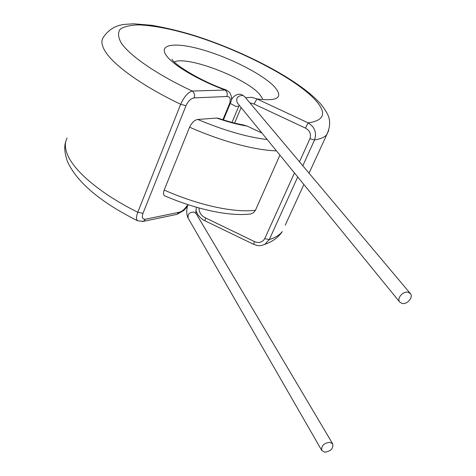 <?xml version="1.0" encoding="UTF-8"?>
<svg xmlns="http://www.w3.org/2000/svg" width="476" height="476" viewBox="0 0 476 476"><rect width="100%" height="100%" fill="white"/><g stroke="black" fill="none" stroke-linecap="round" stroke-linejoin="round"><path stroke-width="0.71" d="M255.428 210.291L253.648 212.582L251.03 213.897C230.146 216.764 196.445 209.565 164.702 195.832C163.292 194.97 163.119 193.048 164.172 190.067C181.523 197.677 198.462 203.306 214.997 206.965C231.378 210.469 244.86 211.582 255.428 210.291L279.912 155.099M65.783 141.58C63.974 146.543 64.563 153.266 67.538 161.757C77.207 182.546 100.585 202.229 137.671 220.81L137.665 220.804C136.106 219.543 136.148 216.681 137.79 212.236L180.678 104.28C184.129 96.747 187.978 92.332 192.221 91.035L226.344 90.018L229.67 92.457L231.312 96.087C231.776 98.407 231.473 100.757 230.414 103.131L229.676 103.393C230.896 98.705 229.956 96.408 226.85 96.509L194.166 97.889C190.983 98.377 188.258 100.983 185.991 105.714L142.99 213.337C141.664 217.58 142.491 219.537 145.466 219.21L178.952 212.308C181.808 211.719 184.539 209.458 187.151 205.513M408.009 292.228C402.892 290.937 396.49 298.625 399.763 302.105L402.16 303.462C407.301 304.717 413.668 297.012 410.342 293.537L408.009 292.228M324.709 452.182L321.788 450.51C321.157 445.851 323.847 443.108 329.862 442.281L332.73 443.918C333.408 448.576 330.737 451.331 324.709 452.182M251.673 97.288L256.927 98.919L308.156 122.873C314.767 126.991 316.897 132.679 314.553 139.944L302.825 165.761M297.738 176.959L269.291 239.577L264.852 244.325M276.449 150.85C266.768 150.583 255.059 148.726 241.332 145.281C224.618 141.009 207.363 134.982 189.585 127.193L164.172 190.067M189.585 127.193C191.905 122.528 194.636 119.952 197.784 119.464L216.741 118.054L218.538 118.316C227.492 121.356 235.596 123.528 242.843 124.849M198.992 207.97C199.033 212.522 201.247 215.86 205.644 217.972L254.505 241.594C258.974 243.385 262.389 242.409 264.739 238.649L294.46 172.943M299.499 161.804L309.935 138.73C311.34 134.107 309.84 130.561 305.437 128.098L254.077 104.042L249.906 102.864M242.843 124.837L247.109 126.081L261.955 133.072M175.977 214.563L177.001 214.349L178.952 212.308M142.413 221.56L143.472 221.34L145.466 219.21M305.437 128.098L308.156 122.873C325.382 120.416 327.196 112.181 313.589 98.163C292.121 76.571 238.434 49.201 191.144 34.861C170.747 28.875 153.391 25.543 139.087 24.883C130.62 25.055 124.373 26.46 120.327 29.09C117.756 32.433 117.983 36.926 121.005 42.572C129.014 55.222 156.699 74.488 192.221 91.035C194.392 92.707 195.047 94.992 194.166 97.889M254.077 104.042L256.927 98.919C277.758 101.578 283.648 97.574 274.604 86.912C263.401 74.803 231.538 58.375 204.008 50.224C176.394 41.924 157.604 43.667 166.457 55.692C173.157 65.23 198.706 80.373 224.981 89.982C227.088 91.576 227.712 93.748 226.85 96.509M264.739 238.649L269.291 239.577C275.289 237.685 279.626 235.013 282.304 231.568C278.418 237.357 272.599 241.612 264.846 244.331C258.825 246.711 257.451 245.491 253.518 244.265L254.505 241.594M204.894 220.745L205.644 217.972M410.342 293.537L244.634 96.604L242.772 95.42C237.578 95.712 235.739 98.163 237.25 102.774L399.763 302.105M230.277 103.471L235.852 106.386L238.744 106.261M187.371 206.114C186.324 211.296 186.604 215.348 188.222 218.258C187.431 214.331 189.311 212.26 193.857 212.04L196.16 213.629L332.73 443.918M262.597 98.699L259.908 94.635C246.693 78.314 187.479 55.502 174.264 61.928M67.11 137.998C64.7 142.538 64.813 148.06 67.455 154.551C74.113 171.306 101.144 194.184 137.79 212.236L142.99 213.337M185.991 105.714L180.678 104.28C142.247 85.966 113.062 64.849 104.904 50.855C101.686 45.422 101.079 41.043 103.09 37.711C108.147 29.923 115.257 25.478 124.42 24.383L133.631 23.8L151.957 25.311C166.219 27.87 179.958 31.154 193.161 35.159C241.421 50.337 294.007 77.171 317.242 100.311C319.914 103.286 321.478 104.131 326.435 112.187C330.671 118.941 330.719 126.509 326.584 134.892C324.305 137.374 320.294 139.057 314.553 139.944L309.935 138.73M303.872 184.486L285.237 225.172M328.743 130.4L309.055 173.163M241.142 107.546L234.608 123.076M229.676 103.393L222.875 119.75M230.485 102.959L223.428 119.928M197.784 119.464C224.232 130.531 247.383 137.219 267.226 139.539M247.109 126.081C238.077 124.652 227.95 121.975 216.741 118.054M240.915 94.307C236.941 93.82 233.758 95.676 231.366 99.877M171.866 59.25L172.056 59.518C175.525 65.361 201.3 81.36 226.017 89.899M188.222 218.258L321.788 450.51M196.493 207.262C195.809 210.814 195.695 212.939 196.16 213.629M241.499 94.462L244.634 96.604M239.238 105.208L231.973 122.397M188.139 204.704C186.985 206.887 185.503 208.827 183.7 210.511L177.001 214.349L143.472 221.34L137.671 220.804M251.887 97.312L245.586 97.735M253.518 244.265L204.847 220.721C202.853 220.061 200.485 217.99 197.73 214.515L195.922 210.451"/></g></svg>
